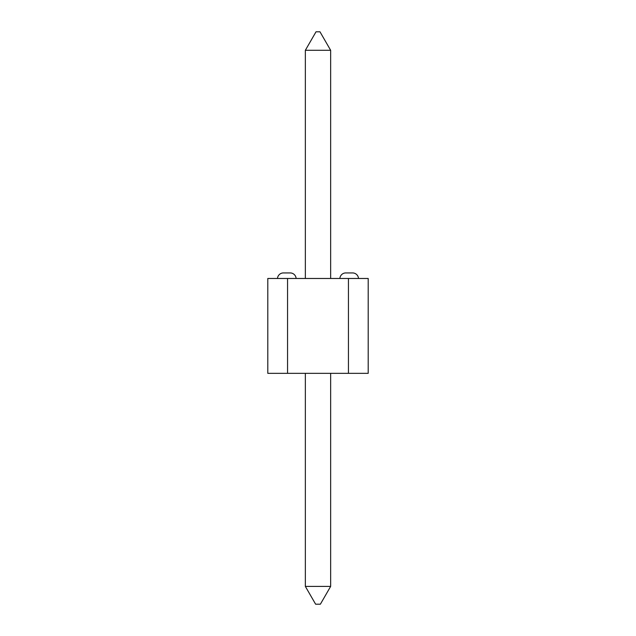 <?xml version="1.0" encoding="UTF-8"?>
<svg xmlns="http://www.w3.org/2000/svg" width="636" height="636" viewBox="0 0 636 636"><rect width="100%" height="100%" fill="white"/><g stroke="black" fill="none" stroke-linecap="round" stroke-linejoin="round"><path stroke-width="0.95" d="M345.801 272.931A5.931 5.931 0 0 0 339.878 278.473A5.931 5.931 0 0 1 345.801 272.931L352.59 272.931A5.931 5.931 0 0 1 358.505 278.473A5.931 5.931 0 0 0 352.59 272.931L346.056 272.931M289.944 272.931L290.199 272.931A5.931 5.931 0 0 1 296.122 278.473A5.931 5.931 0 0 0 290.199 272.931L283.672 272.931M330.648 586.408L330.648 373.34L330.648 586.408L305.352 586.408L305.352 373.34L305.352 586.408L315.623 604.2L305.352 586.408L330.648 586.408L320.377 604.2L315.623 604.2L320.377 604.2L330.648 586.408M330.648 278.473L330.648 50.284L305.352 50.284L305.352 278.473L305.352 50.284L330.648 50.284L330.648 278.473M319.98 31.8L316.02 31.8L305.352 50.284L316.02 31.8L319.98 31.8L330.648 50.284L319.98 31.8M277.495 278.473A5.931 5.931 0 0 1 283.41 272.931A5.931 5.931 0 0 0 277.495 278.473M368.204 373.34L368.204 278.473L348.441 278.473L348.441 373.34L287.559 373.34L287.559 278.473L348.441 278.473L267.796 278.473L267.796 373.34L267.796 278.473L287.559 278.473L287.559 373.34L267.796 373.34L348.441 373.34L348.441 278.473L368.204 278.473L368.204 373.34L348.441 373.34L368.204 373.34M290.199 272.931L283.41 272.931"/></g></svg>

